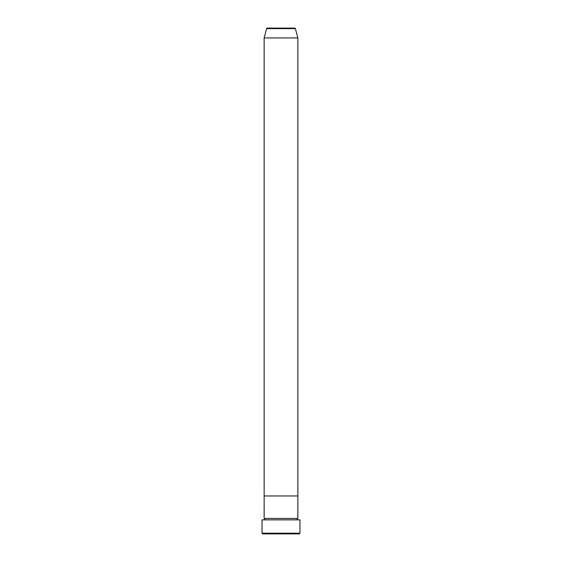 <?xml version="1.0" encoding="UTF-8"?>
<svg xmlns="http://www.w3.org/2000/svg" width="562" height="562" viewBox="0 0 562 562"><rect width="100%" height="100%" fill="white"/><g stroke="black" fill="none" stroke-linecap="round" stroke-linejoin="round"><path stroke-width="0.84" d="M299.265 533.9L262.735 533.9L262.033 533.197L299.968 533.197L299.265 533.9M295.366 28.62L266.634 28.62A0.703 0.703 0 0 1 267.315 28.1L294.685 28.1A0.703 0.703 0 0 1 295.366 28.62L297.86 37.935L297.86 495.965L264.14 495.965L264.14 518.445A0.703 0.703 0 0 1 264.843 519.148A0.703 0.703 0 0 1 264.14 519.85M266.634 28.62L264.14 37.935L264.14 495.965L297.86 495.965L297.86 518.445A0.703 0.703 0 0 0 297.158 519.148A0.703 0.703 0 0 0 297.86 519.85M297.86 518.445L264.14 518.445M299.968 533.197L299.968 519.85L262.033 519.85L262.033 533.197M297.86 37.935L264.14 37.935"/></g></svg>
